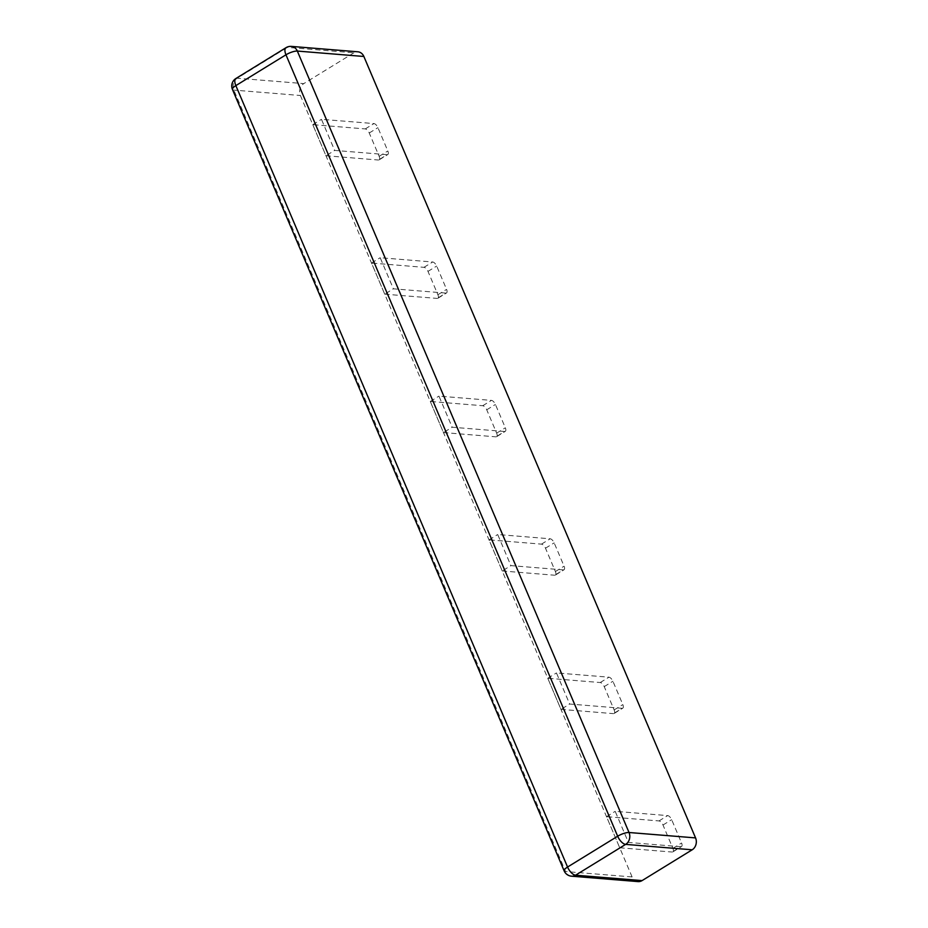 <?xml version="1.0" encoding="UTF-8"?>
<svg xmlns="http://www.w3.org/2000/svg" width="928" height="928" viewBox="0 0 928 928"><rect width="100%" height="100%" fill="white"/><g stroke="black" fill="none" stroke-linecap="round" stroke-linejoin="round"><path stroke-width="0.7" stroke-dasharray="4.64 3.48" d="M680.874 846.696L628.407 842.438L615.194 811.339L667.673 815.596A4.396 1.995 -121.6 0 1 671.675 819.679L681.57 842.995A4.396 1.995 -121.6 0 1 681.535 846.556A4.396 1.995 -121.6 0 1 680.874 846.696L672.197 852.043A4.396 1.995 58.4 0 0 672.846 851.904A4.396 1.995 58.4 0 0 672.881 848.343L662.986 825.015A4.396 1.995 58.4 0 0 658.996 820.932L606.518 816.675L619.718 847.774L628.407 842.438M619.718 847.774L672.197 852.043M606.518 816.675L615.194 811.339M622.131 708.296L569.653 704.027L556.452 672.928L608.93 677.196A4.396 1.995 -121.6 0 1 612.921 681.268L622.827 704.596A4.396 1.995 -121.6 0 1 622.781 708.157A4.396 1.995 -121.6 0 1 622.131 708.296L613.443 713.632A4.396 1.995 58.4 0 0 614.104 713.493A4.396 1.995 58.4 0 0 614.139 709.943L604.232 686.616A4.396 1.995 58.4 0 0 600.242 682.532L547.764 678.275L560.964 709.375L569.653 704.027M560.964 709.375L613.443 713.632M547.764 678.275L556.452 672.928M563.377 569.885L510.899 565.628L497.698 534.528L550.176 538.785A4.396 1.995 -121.6 0 1 554.167 542.868L564.073 566.196A4.396 1.995 -121.6 0 1 564.038 569.757A4.396 1.995 -121.6 0 1 563.377 569.885L554.7 575.232A4.396 1.995 58.4 0 0 555.35 575.093A4.396 1.995 58.4 0 0 555.385 571.532L545.49 548.204A4.396 1.995 58.4 0 0 541.488 544.133L489.021 539.864L502.222 570.964L510.899 565.628M502.222 570.964L554.7 575.232M489.021 539.864L497.698 534.528M504.635 431.485L452.156 427.228L438.956 396.117L491.434 400.386A4.396 1.995 -121.6 0 1 495.424 404.457L505.319 427.785A4.396 1.995 -121.6 0 1 505.284 431.346A4.396 1.995 -121.6 0 1 504.635 431.485L495.946 436.833A4.396 1.995 58.4 0 0 496.596 436.694A4.396 1.995 58.4 0 0 496.642 433.132L486.736 409.805A4.396 1.995 58.4 0 0 482.746 405.722L430.267 401.464L443.468 432.564L452.156 427.228M443.468 432.564L495.946 436.833M430.267 401.464L438.956 396.117M445.881 293.086L393.402 288.817L380.202 257.717L432.68 261.986A4.396 1.995 -121.6 0 1 436.67 266.058L446.577 289.385A4.396 1.995 -121.6 0 1 446.542 292.946A4.396 1.995 -121.6 0 1 445.881 293.086L437.192 298.422A4.396 1.995 58.4 0 0 437.854 298.282A4.396 1.995 58.4 0 0 437.888 294.721L427.994 271.394A4.396 1.995 58.4 0 0 423.992 267.322L371.513 263.053L384.726 294.164L393.402 288.817M384.726 294.164L437.192 298.422M371.513 263.053L380.202 257.717M387.138 154.674L334.66 150.417L321.459 119.318L373.926 123.575A4.396 1.995 -121.6 0 1 377.928 127.658L387.823 150.986A4.396 1.995 -121.6 0 1 387.788 154.535A4.396 1.995 -121.6 0 1 387.138 154.674L378.45 160.022A4.396 1.995 58.4 0 0 379.1 159.883A4.396 1.995 58.4 0 0 379.146 156.322L369.24 132.994A4.396 1.995 58.4 0 0 365.249 128.922L312.771 124.654L325.972 155.753L334.66 150.417M325.972 155.753L378.45 160.022M312.771 124.654L321.459 119.318M638.058 881.6A8.804 7.447 94.6 0 1 632.096 876.937L565.558 871.531L233.856 90.097A8.804 7.447 94.6 0 1 237.243 78.207L287.344 47.398A8.804 3.99 58.4 0 0 286.033 47.676M632.096 876.937L300.394 95.491A8.804 7.447 94.6 0 1 303.769 83.613L237.243 78.207A8.804 3.99 58.4 0 0 235.932 78.486M291.357 46.4A8.804 7.447 94.6 0 0 287.344 47.398L353.881 52.803A8.804 7.447 94.6 0 1 357.895 51.806M353.881 52.803L303.769 83.613M658.996 820.932L667.673 815.596M662.986 825.015L671.675 819.679M672.881 848.343L681.57 842.995M600.242 682.532L608.93 677.196M604.232 686.616L612.921 681.268M614.139 709.943L622.827 704.596M541.488 544.133L550.176 538.785M545.49 548.204L554.167 542.868M555.385 571.532L564.073 566.196M482.746 405.722L491.434 400.386M486.736 409.805L495.424 404.457M496.642 433.132L505.319 427.785M423.992 267.322L432.68 261.986M427.994 271.394L436.67 266.058M437.888 294.721L446.577 289.385M365.249 128.922L373.926 123.575M369.24 132.994L377.928 127.658M379.146 156.322L387.823 150.986M232.441 89.424A8.804 2.471 157 0 0 233.856 90.097L300.394 95.491M571.532 876.194A8.804 7.447 94.6 0 1 565.558 871.531A8.804 2.471 -23 0 1 564.143 870.858M672.846 851.904L681.535 846.556M614.104 713.493L622.781 708.157M555.35 575.093L564.038 569.757M496.596 436.694L505.284 431.346M437.854 298.282L446.542 292.946M379.1 159.883L387.788 154.535"/><path stroke-width="1.39" d="M291.357 46.4A8.804 8.804 0 0 0 286.033 47.676A8.804 3.99 58.4 0 0 285.963 54.798A8.804 2.471 157 0 1 297.331 51.063A8.804 7.447 94.6 0 0 291.357 46.4L357.895 51.806A8.804 7.447 94.6 0 1 363.857 56.469L695.559 837.903A8.804 7.447 94.6 0 1 692.184 849.793L625.646 844.387L575.546 875.197A8.804 7.447 94.6 0 1 571.532 876.194L638.058 881.6A8.804 7.447 94.6 0 0 642.072 880.602L692.184 849.793M286.033 47.676L235.932 78.486A8.804 3.99 58.4 0 0 235.851 85.608L285.963 54.798L617.665 836.232A8.804 2.471 -23 0 1 629.033 832.509L695.559 837.903M363.857 56.469L297.331 51.063L629.033 832.509A8.804 7.447 94.6 0 1 625.646 844.387A8.804 3.99 58.4 0 1 617.665 836.232L567.553 867.042A8.804 3.99 58.4 0 0 575.546 875.197L642.072 880.602M235.851 85.608A8.804 2.471 157 0 0 232.441 89.424L564.143 870.858A8.804 2.471 -23 0 1 567.553 867.042L235.851 85.608M564.143 870.858A8.804 8.804 0 0 0 571.532 876.194M235.932 78.486A8.804 8.804 0 0 0 232.441 89.424"/></g></svg>
